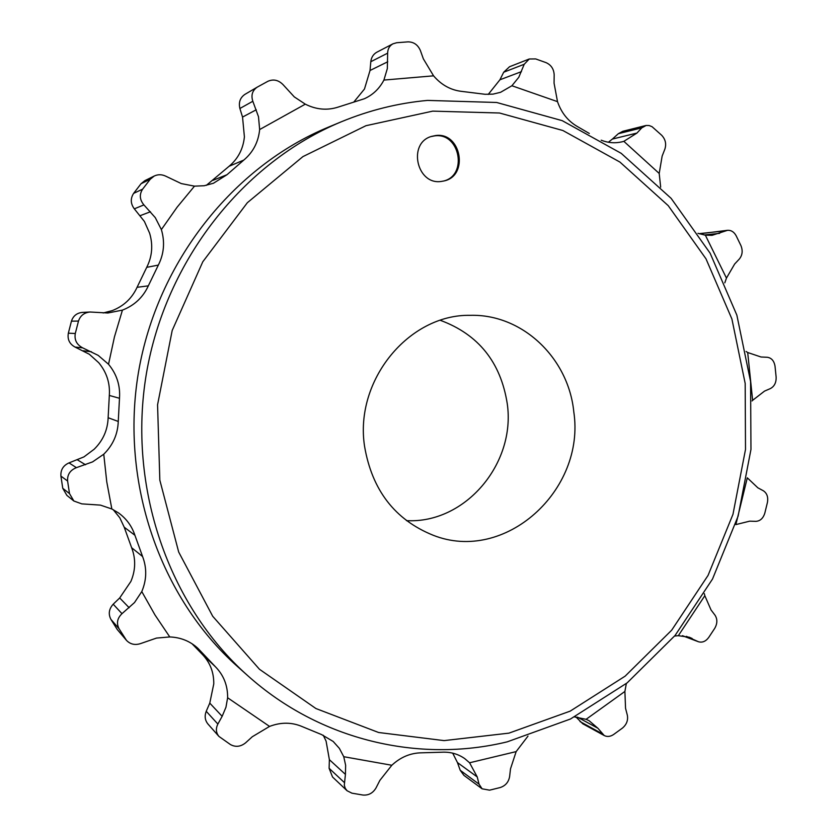 <?xml version="1.0" encoding="UTF-8"?>
<svg xmlns="http://www.w3.org/2000/svg" width="837" height="837" viewBox="0 0 837 837"><rect width="100%" height="100%" fill="white"/><g stroke="black" fill="none" stroke-linecap="round" stroke-linejoin="round"><path stroke-width="1.26" d="M488.222 94.435L499.919 79.787L503.696 72.223L509.534 66.74L529.266 58.988L535.68 58.925L546.048 62.629C551.144 64.93 553.853 69.021 554.178 74.891L554.063 83.135L557.505 101.643L511.899 85.751L500.568 92.311L492.962 94.142L485.083 94.288L462.223 91.453C451.007 90.281 441.465 85.071 433.566 75.832L423.365 58.862L420.394 50.555C417.893 44.811 413.76 41.913 408.006 41.86L396.644 42.739L392.961 43.817L376.88 52.176C373.354 54.154 371.325 57.334 370.801 61.718L370.027 70.486L364.472 89.025L353.748 102.135M245.074 94.288L244.938 94.361C240.135 97.657 238.461 102.365 239.895 108.496L242.542 117.075L244.404 136.87C243.19 148.902 238.095 158.706 229.097 166.27L243.787 160.087L227.015 174.703L213.445 183.251L204.186 185.741L194.498 186.149L177.151 207.147L161.374 229.589L155.274 217.62L143.901 204.898C139.633 199.729 139.204 194.487 142.614 189.162L150.252 179.233L154.259 176.011C158.057 174.253 161.939 174.337 165.893 176.241L181.294 183.585L194.498 186.149M206.341 185.354L229.097 166.27M154.259 176.011L144.864 180.646L141.045 183.732L133.627 193.368C130.3 198.536 130.53 203.694 134.318 208.842L144.403 221.46L149.624 233.199C153.161 245.095 152.198 256.478 146.716 267.348L158.339 265.088L148.327 285.846C143.012 297.376 134.38 305.463 122.432 310.119L114.449 336.903L108.528 364.262L98.201 355.38L82.664 347.857C76.68 344.656 74.221 339.874 75.288 333.492L78.49 321.073C80.279 315.675 84.129 312.651 90.051 312.013L107.889 312.996L122.432 310.119M103.139 312.975L112.116 310.663C123.625 306.185 131.943 298.401 137.069 287.311L146.716 267.348M90.051 312.013L82.277 312.41C76.774 313.017 73.164 315.936 71.438 321.167L68.341 333.199C67.284 339.383 69.523 344.007 75.048 347.062L89.329 354.25L98.735 362.714C106.655 372.287 110.181 383.2 109.323 395.451L119.492 398.286L118.258 421.461C117.797 434.204 112.964 445.117 103.757 454.219L106.759 481.819L111.844 508.98L100.45 505.119L81.817 503.874L73.876 501.018L69.492 493.589L67.609 481.024C67.201 474.642 70.13 470.185 76.397 467.663L92.583 461.888L103.757 454.219M73.876 501.018L66.876 495.389L62.754 488.295L60.923 476.117C60.505 469.913 63.204 465.498 69.011 462.892L83.941 456.897L94.173 449.228C103.045 440.482 107.691 429.988 108.14 417.726L109.323 395.451M113.183 509.649L119.796 517.768L124.221 527.216L134.903 535.251L142.583 556.532C146.998 568.135 146.737 579.821 141.788 591.571L154.95 614.913L169.775 636.947L156.519 638.076L140.595 643.58C134.987 645.39 130.269 644.302 126.46 640.347L119.063 628.744C116.27 623.262 117.243 618.24 121.982 613.678L134.516 602.546L141.788 591.571M126.46 640.347L117.19 629.424L110.902 619.359C108.161 614.013 108.936 608.959 113.204 604.199L119.691 597.963L130.886 581.443C135.646 570.133 135.897 558.896 131.639 547.722L124.221 527.216M209.773 703.122L222.15 716.315L217.861 724.068C215.611 728.629 215.967 732.741 218.928 736.414L207.932 723.995C204.971 720.322 204.406 716.095 206.226 711.293L209.773 703.122L213.77 683.902C213.906 672.142 209.961 662.172 201.947 653.99L191.997 643.716M323.249 735.242L326.085 741.101L329.38 759.682L329.108 768.293L332.54 776.998L347.073 790.745L351.927 793.173L362.902 795.035C368.531 795.506 372.904 793.152 376.012 787.952L379.872 780.377L391.821 765.259C400.63 757.087 410.59 752.934 421.691 752.808L441.779 752.222C450.337 751.772 457.985 753.896 464.744 758.615L469.588 762.779L516.147 751.605L510.507 768.847L509.607 776.652C508.572 782.176 505.433 785.807 500.17 787.554L489.593 790.17L482.102 788.81L479.046 784.154L477.236 776.945L469.588 762.779M724.811 282.833L726.453 278.093L734.645 264.032L739.364 258.989C742.45 255.118 742.963 250.629 740.902 245.534L736.162 235.783C734.07 231.954 731.203 230.123 727.583 230.301L699.46 233.826M608.373 142.248L612.391 139.057L636.947 133.062L641.78 127.852L646.164 125.456L649.156 125.529L652.075 126.711L661.659 135.249C665.425 139.266 666.514 143.87 664.902 149.049L662.14 156.1L659.2 173.447L623.858 141.338L636.947 133.062M645.578 125.581L622.801 131.294L618.355 133.69L612.391 139.057M576.002 717.016L582.751 723.764L604.23 735.545C607.233 737.01 610.361 736.665 613.615 734.499L622.393 728.127C626.599 724.58 628.252 720.28 627.342 715.216L625.542 708.269L624.894 691.446L626.338 683.515M452.702 753.143L457.462 762.58L460.224 770.302L463.918 775.365L482.102 788.81M529.266 58.988L524.224 64.261L518.794 77.286L511.899 85.751M727.583 230.301L712.067 235.323L705.35 235.166L697.985 233.314M726.453 278.093L705.35 235.166M764.547 391.099L752.63 400.327L747.692 352.513L761.042 357.001L767.205 357.263C771.515 357.87 774.12 360.862 775.031 366.229L776.129 377.058C776.328 382.54 774.424 386.38 770.406 388.567L764.547 391.099M749.711 521.158L735.869 524.59L747.295 477.822L757.851 487.814L763.313 490.744C767.006 493.192 768.366 497.115 767.414 502.514L764.83 513.091C763.198 518.312 760.205 521.064 755.853 521.346L749.711 521.158M692.168 638.505L689.343 637.25L678.326 635.691L704.838 595.703L711.042 609.953L715.018 615.195C717.539 619.181 717.445 623.565 714.735 628.336L708.751 637.407C705.779 641.414 702.337 642.858 698.445 641.749L686.392 636.34M577.457 717.142L597.89 728.242L589.091 720.709L586.099 719.318L624.894 691.446M597.89 728.242L604.23 735.545M392.961 43.817C389.508 45.753 387.74 48.87 387.646 53.16L387.332 68.592L383.911 80.07C379.443 88.628 372.936 94.853 364.388 98.735L338.567 106.969C327.434 110.651 316.344 109.71 305.306 104.165L259.648 129.557L258.497 116.73L252.826 101.267C250.87 95.209 252.345 90.49 257.252 87.132L267.882 81.304C273.396 78.887 278.449 79.996 283.052 84.652L294.3 96.904L305.306 104.165M433.566 75.832L383.911 80.07M222.15 716.315L225.959 707.234L227.622 697.765L269.556 726.411L252.293 736.738L245.618 742.817C240.617 746.792 235.542 747.357 230.405 744.532L218.928 736.414M329.38 759.682L345.43 774.392L345.639 765.332L343.756 756.711L391.821 765.259M345.43 774.392L344.3 785.169L345.21 788.234L347.073 790.745M589.29 133.439L577.697 126.722C568.114 121.239 561.386 112.88 557.505 101.643M623.858 141.338L621.954 141.84C614.996 143.451 608.07 142.897 601.186 140.197M660.665 187.132L659.2 173.447M747.692 352.513L746.091 351.488M752.065 400.954L752.63 400.327M704.838 595.703L704.336 593.653M674.601 636.036L678.326 635.691M574.569 716.943L586.099 719.318M516.147 751.605L527.98 736.11M269.556 726.411C280.991 722.059 291.967 722.153 302.46 726.704L321.586 734.583L333.178 741.456L339.383 748.393L343.756 756.711M169.775 636.947C180.761 637.386 190.145 641.194 197.93 648.351L215.402 666.744C223.688 675.208 227.769 685.555 227.622 697.765M111.844 508.98L118.54 512.935C126.408 518.668 131.859 526.096 134.903 535.251M108.528 364.262C116.741 374.202 120.392 385.554 119.492 398.286M161.374 229.589C165.035 241.956 164.031 253.799 158.339 265.088M259.648 129.557C258.392 142.06 253.098 152.24 243.787 160.087M341.245 121.815L328.47 127.119C233.22 166.511 157.23 261.908 138.471 372.277C119.879 482.667 160.254 597.754 237.237 666.294L247.564 675.511C320.027 740.578 419.232 763.229 507.222 741.844L570.457 719.014L627.154 682.866L675.093 635.44L712.517 579.037L738.108 516.157L750.967 449.417L750.58 381.505L736.863 315.162L710.121 253.192L671.138 198.359L621.221 153.349L562.234 120.664L496.655 102.48L427.55 100.409C398.15 103.077 369.389 110.212 341.245 121.815C243.693 162.148 165.674 260.161 146.391 373.616C127.276 487.092 168.708 605.318 247.564 675.511M435.711 135.531L431.536 136.4C407.378 142.981 416.732 185.406 441.329 181.43L443.851 180.98C469.107 176.084 461.302 131.89 435.711 135.531M573.784 411.762C568.48 358.1 522.434 313.823 470.153 315.329C408.906 314.157 354.292 380.354 364.566 446.33C372.036 490.074 394.834 519.683 432.959 535.167C504.878 563.908 585.764 490.273 573.784 411.762M443.328 181.106C468.092 175.613 459.921 132.246 434.675 135.866L431.034 136.577M406.468 520.645C465.246 523.878 515.99 463.572 507.253 403.664C500.704 362.17 478.398 334.392 440.367 320.33M370.801 61.718L387.646 53.16M370.027 70.486L387.772 61.76M239.895 108.496L252.826 101.267M242.542 117.075L256.268 109.762M212.922 180.353L227.015 174.703M141.045 183.732L150.252 179.233M133.627 193.368L142.614 189.162M134.318 208.842L143.901 204.898M140.166 215.664L150.461 211.751M137.069 287.311L148.327 285.846M71.438 321.167L78.49 321.073M68.341 333.199L75.288 333.492M75.048 347.062L82.664 347.857M83.135 350.776L91.442 351.749M108.14 417.726L118.258 421.461M77.422 459.848L85.51 464.755M69.011 462.892L76.397 467.663M60.923 476.117L67.609 481.024M62.754 488.295L69.492 493.589M131.639 547.722L142.583 556.532M119.691 597.963L129.16 607.725M113.204 604.199L121.982 613.678M110.902 619.359L119.063 628.744M117.19 629.424L125.54 639.112M195.115 645.934L200.524 651.04M201.947 653.99L215.402 666.744M206.226 711.293L217.861 724.068M329.108 768.293L344.321 782.511M457.462 762.58L477.236 776.945M460.224 770.302L479.046 784.154M580.031 721.578L601.96 733.589M682.573 635.722L697.702 641.414M499.919 79.787L521.461 71.637M503.696 72.223L524.224 64.261M618.355 133.69L641.78 127.852M704.147 234.988L719.642 233.356M700.287 233.523L725.616 230.813M432.719 111.133L365.947 125.707L302.9 156.624L247.344 202.721L202.795 261.772L172.192 330.479L157.565 404.784L159.836 480.166L178.689 552.043L212.703 616.252L259.46 669.265L315.915 708.531L378.617 732.501L444.081 740.609L508.938 733.139L570.175 711.136L625.145 676.15L671.692 630.167L708.06 575.406L732.971 514.316L745.505 449.448L745.181 383.44L731.904 319.002L705.999 258.832L668.24 205.661L619.935 162.075L562.882 130.509L499.501 113.005L432.719 111.133M244.938 94.361L257.252 87.132M682.396 635.712L698.445 641.749"/></g></svg>
